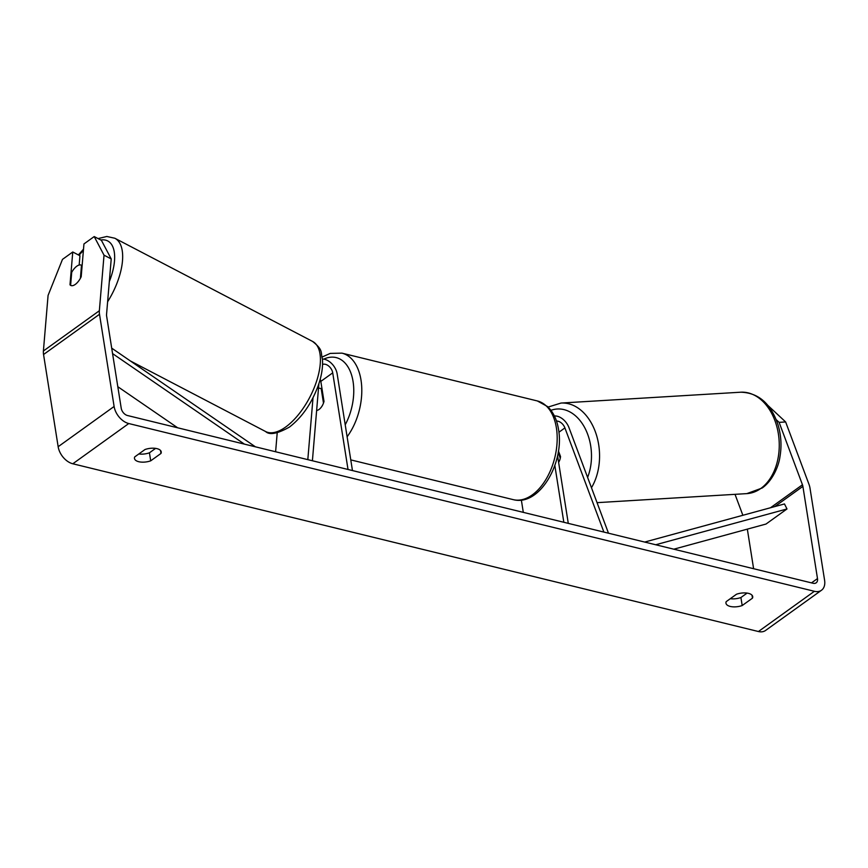 <?xml version="1.0" encoding="UTF-8"?>
<svg xmlns="http://www.w3.org/2000/svg" width="868" height="868" viewBox="0 0 868 868"><rect width="100%" height="100%" fill="white"/><g stroke="black" fill="none" stroke-linecap="round" stroke-linejoin="round"><path stroke-width="1.3" d="M608.49 533.212L568.985 427.664A13.704 8.984 54.3 0 0 554.413 415.989M603.889 532.084L564.905 427.913A7.986 5.241 54.3 0 0 556.496 421.089M557.571 455.765L568.28 523.371M554.836 465.487L563.831 522.286M521.364 500.087L523.306 512.37M558.439 450.969L560.533 456.568A11.414 7.964 86.5 0 1 558.612 462.384A11.414 7.964 86.5 0 0 560.272 458.239L558.178 452.619M322.429 359.026A13.704 8.984 -125.7 0 1 337.164 373.934L352.462 470.564M322.57 364.441A7.986 5.241 -125.7 0 1 332.715 372.849L348.025 469.479M318.502 388.289A11.414 6.835 103.7 0 1 320.162 388.354A11.414 6.835 103.7 0 1 321.214 388.766L323.482 403.077A11.414 6.835 103.7 0 1 316.636 410.553A11.414 6.835 -76.3 0 0 324.003 401.428L320.824 381.399A7.986 5.241 54.3 0 0 320.205 379.229M275.612 451.761L277.207 432.85M307.814 459.639L313.022 397.728M312.404 460.767L318.892 383.623M76.818 266.194A11.414 5.241 117.6 0 1 81.332 265.185A11.414 5.241 117.6 0 1 81.494 265.282L80.398 278.292A11.414 5.241 117.6 0 1 75.288 284.411A11.414 5.241 117.6 0 1 70.775 285.42A11.414 5.241 117.6 0 1 70.612 285.333L71.708 272.324A11.414 5.241 117.6 0 1 76.818 266.194M145.01 449.515A11.414 5.241 -9 0 1 156.945 448.637A11.414 5.241 -9 0 1 161.231 451.881A11.414 5.241 -9 0 1 160.992 453.432L150.707 460.832A11.414 5.241 -9 0 1 134.486 458.467A11.414 5.241 -9 0 1 134.714 456.915L145.01 449.515M748.433 593.354A11.414 5.241 171 0 0 736.498 594.233L726.201 601.643A11.414 5.241 171 0 0 725.963 603.184A11.414 5.241 171 0 0 742.183 605.549L752.48 598.15A11.414 5.241 171 0 0 752.708 596.598A11.414 5.241 171 0 0 748.433 593.354M730.313 598.681A11.414 5.241 171 0 0 740.914 597.542L747.098 593.094M767.865 405.399L785.638 421.956L779.106 422.347L802.466 484.767A6.846 4.492 -125.7 0 1 802.889 486.373L817.493 578.576A6.846 4.492 -125.7 0 1 816.17 582.829A6.846 4.492 -125.7 0 1 813.121 583.274L127.498 415.522A6.846 4.492 -125.7 0 1 121.216 408.21L106.612 316.006A6.846 4.492 -125.7 0 1 106.547 314.498L111.223 258.935L104.03 255.181L94.211 236.563L101.404 240.317L111.223 258.935M155.611 448.376L149.437 452.814A11.414 5.241 -9 0 1 138.837 453.964M785.638 421.956L808.998 484.377A15.982 10.481 -125.7 0 1 809.996 488.109L824.6 580.312A15.982 10.481 -125.7 0 1 821.497 590.24A15.982 10.481 -125.7 0 1 814.39 591.292L128.768 423.541A15.982 10.481 -125.7 0 1 114.109 406.474L99.505 314.27A15.982 10.481 -125.7 0 1 99.353 310.744L104.03 255.181M821.497 590.24L765.543 630.483A15.982 10.481 -125.7 0 1 758.426 631.524L72.814 463.772A15.982 10.481 -125.7 0 1 58.156 446.716L43.552 354.513A15.982 10.481 -125.7 0 1 43.4 350.987L48.076 295.424L62.485 259.38L72.76 251.991L69.993 284.791A11.414 5.241 117.6 0 0 70.775 285.42A11.414 5.241 117.6 0 0 81.191 276.751L83.946 243.951L94.211 236.563M79.172 265.022L79.943 255.745L72.76 251.991M735.022 494.337L742.867 515.288M747.337 529.144L753.608 568.714M779.106 422.347L776.209 419.656M740.914 597.542L742.183 605.549M752.014 595.198L752.48 598.15M70.623 285.127L69.993 284.791M149.437 452.814L150.707 460.832M160.526 450.481L160.992 453.432M322.028 388.972L321.214 388.766M673.796 549.194L766.01 524.044L786.994 508.963L655.687 544.757M786.994 508.963L784.477 503.939L644.664 542.066M112.569 353.601L244.396 444.123M117.809 386.705L177.658 427.794M111.701 348.133L255.431 446.825M558.905 432.231L564.905 427.913M320.824 381.399L332.715 372.849M107.621 301.749A50.8 23.338 -62.4 0 0 114.836 238.244L106.829 236.476L98.073 238.581M100.775 239.991A45.093 20.713 117.6 0 1 109.325 281.558M265.586 431.515C269.481 435.269 277.413 433.805 289.402 427.099C301.869 417.508 311.449 403.761 318.144 385.848C321.605 376.061 323.048 367.164 322.44 359.157C320.368 352.419 323.851 350.401 312.589 341.439A50.8 23.338 117.6 0 1 316.885 380.26A50.8 23.338 117.6 0 1 285.68 427.023A50.8 23.338 117.6 0 1 265.586 431.515L130.341 360.936M79.064 255.29A45.093 20.713 117.6 0 1 83.393 250.516M72.814 463.772L128.768 423.541M758.426 631.524L814.39 591.292M43.4 350.987L99.353 310.744M811.504 582.884L817.493 578.576M774.788 506.576L802.889 486.373M770.513 507.747L802.466 484.767M58.156 446.716L114.109 406.474M43.552 354.513L99.505 314.27M746.838 493.621A50.8 35.425 -93.5 0 0 760.824 488.467A50.8 35.425 -93.5 0 0 777.739 430.387A50.8 35.425 -93.5 0 0 740.708 392.206C758.437 392.727 770.86 403.555 777.988 424.691C781.178 435.324 781.818 446.098 779.909 457.035C778.78 465.508 772.921 480.481 762.234 487.979L746.838 493.621L597.054 502.659M740.708 392.206L561.021 403.056A50.8 35.425 86.5 0 1 595.491 432.156A50.8 35.425 86.5 0 1 591.466 487.729M587.603 477.411A45.093 31.443 -93.5 0 0 584.5 427.273A45.093 31.443 -93.5 0 0 550.974 410.314M556.399 427.902A50.8 30.413 -76.3 0 0 537.346 400.951L547.61 406.582C553.372 412.148 557.006 419.797 558.536 429.53C564.591 462.47 539.581 506.717 513.194 499.632A50.8 30.413 -76.3 0 0 545.907 479.483A50.8 30.413 -76.3 0 0 556.399 427.902M322.191 357.008L330.252 353.395L341.959 353.146A50.8 30.413 103.7 0 1 361.012 380.097A50.8 30.413 103.7 0 1 347.113 436.778M345.214 424.767A45.093 26.995 -76.3 0 0 353.07 381.529A45.093 26.995 -76.3 0 0 323.753 359.135M312.589 341.439L114.836 238.244M83.512 249.17L78.391 254.932M561.021 403.056L548.12 407.059M341.959 353.146L537.346 400.951M320.162 388.354L321.995 388.799M350.77 459.888L513.194 499.632"/></g></svg>
